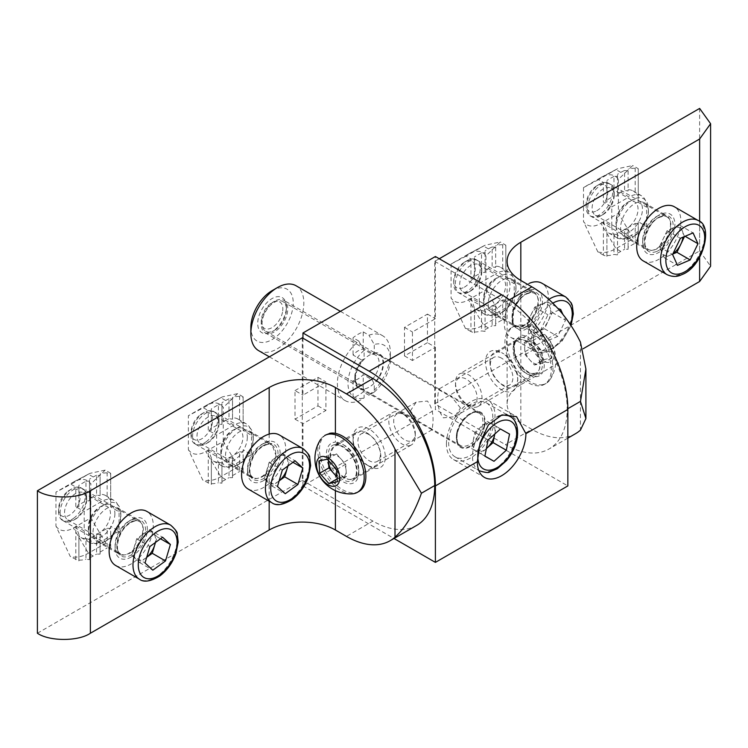 <?xml version="1.0" encoding="UTF-8"?>
<svg xmlns="http://www.w3.org/2000/svg" width="748" height="748" viewBox="0 0 748 748"><rect width="100%" height="100%" fill="white"/><g stroke="black" fill="none" stroke-linecap="round" stroke-linejoin="round"><path stroke-width="0.56" stroke-dasharray="3.74 2.81" d="M446.434 443.854A34.343 19.822 -60 0 1 461.423 409.296A34.343 19.822 -60 0 1 487.883 400.105A34.343 19.822 -60 0 1 494.998 415.823A34.343 19.822 -60 0 1 480.01 450.38A34.343 19.822 -60 0 1 453.55 459.581A34.343 19.822 -60 0 1 446.434 443.854M460.45 407.987L450.773 395.795L438.702 389.156L437.935 394.981C437.084 404.331 438.898 411.952 443.377 417.842L454.625 416.73L460.45 407.987M355.384 379.18A19.513 11.267 -60 0 1 363.893 359.545A19.513 11.267 -60 0 1 378.927 354.318A19.513 11.267 -60 0 1 382.976 363.248A19.513 11.267 -60 0 1 374.458 382.883A19.513 11.267 -60 0 1 359.423 388.109A19.513 11.267 -60 0 1 355.384 379.18M410.343 410.914L416.169 402.162L427.426 401.05C431.905 406.959 433.718 414.579 432.858 423.91L432.092 429.745L420.021 423.097L410.343 410.914M484.517 421.872A19.513 11.267 120 0 0 480.478 412.943A19.513 11.267 120 0 0 465.434 418.169A19.513 11.267 120 0 0 456.925 437.804A19.513 11.267 120 0 0 460.964 446.734A19.513 11.267 120 0 0 475.999 441.507A19.513 11.267 120 0 0 484.517 421.872M369.175 434.682A15.923 9.191 -120 0 0 361.219 433.896A15.923 9.191 -120 0 0 358.778 446.649A15.923 9.191 -120 0 0 369.175 460.684A15.923 9.191 -120 0 0 377.132 461.469A15.923 9.191 -120 0 0 379.573 448.716A15.923 9.191 -120 0 0 369.175 434.682M501.618 358.217A15.923 9.191 -120 0 0 493.661 357.422A15.923 9.191 -120 0 0 491.221 370.185A15.923 9.191 -120 0 0 501.618 384.21A15.923 9.191 -120 0 0 509.584 385.005A15.923 9.191 -120 0 0 512.025 372.242A15.923 9.191 -120 0 0 501.618 358.217M427.454 342.668L404.49 355.926L404.49 327.372L427.454 314.123L427.454 342.668L435.401 347.259L412.438 360.508L412.438 331.962L435.401 318.704L435.401 256.517M435.401 347.259L435.401 409.446L567.844 485.92M302.949 338.208L302.949 395.178L325.913 381.919L325.913 410.465L302.949 423.723L302.949 485.92L435.401 409.446M302.949 485.92L394.009 538.485M295.011 390.587L317.965 377.329L317.965 405.884L295.011 419.132L295.011 390.587L302.949 395.178M295.011 419.132L302.949 423.723M427.454 314.123L435.401 318.704M317.965 377.329L325.913 381.919M317.965 405.884L325.913 410.465M404.49 327.372L412.438 331.962M404.49 355.926L412.438 360.508M282.501 312.243A15.269 8.817 -60 0 1 270.683 328.297A15.269 8.817 -60 0 1 261.248 321.369A15.269 8.817 -60 0 1 261.604 318.031A15.269 8.817 -60 0 1 272.048 302.669A15.269 8.817 -60 0 1 282.501 312.243M261.678 320.107A18.728 10.818 120 0 0 261.248 324.202A18.728 10.818 120 0 0 265.129 332.776A18.728 10.818 120 0 0 277.976 329.307A18.728 10.818 120 0 0 287.316 313.001A18.728 10.818 120 0 0 283.866 300.331A18.728 10.818 120 0 0 274.497 301.257A18.728 10.818 120 0 0 261.678 320.107M494.783 434.027L496.298 426.435L487.182 421.33L474.849 432.381L471.623 448.538L480.74 453.643L486.387 448.585A15.671 9.051 -60 0 1 476.186 451.091A15.671 9.051 -60 0 1 473.241 440.46A15.671 9.051 -60 0 1 481.011 426.856A15.671 9.051 -60 0 1 491.735 423.882A15.671 9.051 -60 0 1 494.774 434.036M449.352 435.757A31.22 18.027 120 0 0 455.111 456.878A31.22 18.027 120 0 0 476.513 451.091A31.22 18.027 120 0 0 492.081 423.92A31.22 18.027 120 0 0 486.331 402.807A31.22 18.027 120 0 0 464.929 408.586A31.22 18.027 120 0 0 449.352 435.757M487.182 421.33L500.431 428.978M496.298 426.435L509.538 434.083M480.74 453.643L484.9 456.046M471.623 448.538L484.872 456.187M474.849 432.381L488.089 440.03M272.048 290.673A29.967 17.307 -60 0 1 293.244 302.903A29.967 17.307 -60 0 1 272.048 339.611A29.967 17.307 -60 0 1 250.861 327.372M258.621 350.644A37.465 21.627 120 0 0 277.349 348.783A37.465 21.627 120 0 0 301.818 315.778A37.465 21.627 120 0 0 296.077 285.755M274.254 330.429L272.048 331.71A20.29 11.716 120 0 0 286.4 306.858A20.29 11.716 120 0 0 272.048 298.574A20.29 11.716 120 0 0 257.705 323.426A20.29 11.716 120 0 0 272.048 331.71L274.254 330.429A17.167 9.911 -60 0 1 265.671 331.28A17.167 9.911 -60 0 1 263.044 317.526A17.167 9.911 -60 0 1 274.254 302.398A17.167 9.911 -60 0 1 282.838 301.547A17.167 9.911 -60 0 1 286.4 309.401A17.167 9.911 -60 0 1 274.254 330.429M361.892 385.603L353.065 380.508A17.167 9.911 120 0 0 358.142 378.862A17.167 9.911 120 0 0 363.219 374.645L372.046 379.741A17.167 9.911 120 0 0 375.552 355.076A17.167 9.911 120 0 0 372.046 354.272L363.219 349.176A17.167 9.911 120 0 0 358.142 350.821A17.167 9.911 120 0 0 353.065 355.038L361.892 360.134A17.167 9.911 120 0 0 354.833 376.955A17.167 9.911 120 0 0 358.386 384.809A17.167 9.911 120 0 0 361.892 385.603L364.098 389.643L364.098 397.899L358.797 401.106A37.465 21.627 -60 0 1 345.146 400.601A37.465 21.627 -60 0 1 338.545 373.85A37.465 21.627 -60 0 1 358.797 341.069L353.065 337.75L353.065 355.038M353.065 380.508L353.065 397.796A37.465 21.627 120 0 0 358.142 395.43A37.465 21.627 120 0 0 363.219 391.933L363.219 374.645M353.065 397.796L358.797 401.106M363.219 349.176L363.219 331.888A37.465 21.627 120 0 0 358.142 334.253A37.465 21.627 120 0 0 353.065 337.75M363.219 331.888L368.951 335.207A37.465 21.627 -60 0 1 382.611 335.712A37.465 21.627 -60 0 1 390.372 352.86A37.465 21.627 -60 0 1 368.951 395.243L374.252 392.036L374.252 383.78L372.046 379.741M374.252 392.036A29.967 17.307 120 0 0 390.372 358.984A29.967 17.307 120 0 0 374.252 344.529L368.951 335.207M372.046 354.272L374.252 352.785L374.252 344.529M374.252 352.785A20.29 11.716 -60 0 1 383.528 362.93A20.29 11.716 -60 0 1 374.252 383.78M358.797 341.069L364.098 350.391L364.098 358.647L361.892 360.134M364.098 350.391A29.967 17.307 120 0 0 347.988 383.453A29.967 17.307 120 0 0 364.098 397.899M364.098 389.643A20.29 11.716 -60 0 1 354.833 379.498A20.29 11.716 -60 0 1 364.098 358.647M368.951 395.243L363.219 391.933M656.585 216.499L658.792 215.218A22.786 13.155 -60 0 1 674.902 224.531A22.786 13.155 -60 0 1 658.792 252.441A22.786 13.155 -60 0 1 642.672 243.137A22.786 13.155 -60 0 1 658.792 215.218L656.585 216.499A19.663 11.351 120 0 0 642.672 240.585A19.663 11.351 120 0 0 646.749 249.589A19.663 11.351 120 0 0 656.585 248.617A19.663 11.351 120 0 0 669.432 231.282A19.663 11.351 120 0 0 666.412 215.527A19.663 11.351 120 0 0 656.585 216.499M634.51 235.872L632.303 237.144A22.786 13.155 120 0 0 648.413 209.234A22.786 13.155 120 0 0 632.303 199.931A22.786 13.155 120 0 0 616.184 227.841A22.786 13.155 120 0 0 632.303 237.144L634.51 235.872A19.663 11.351 -60 0 1 624.674 236.845A19.663 11.351 -60 0 1 621.663 221.081A19.663 11.351 -60 0 1 634.51 203.755A19.663 11.351 -60 0 1 644.346 202.783A19.663 11.351 -60 0 1 648.413 211.778A19.663 11.351 -60 0 1 634.51 235.872M502.067 312.337L499.86 313.608A22.786 13.155 120 0 0 515.97 285.699A22.786 13.155 120 0 0 499.86 276.395A22.786 13.155 120 0 0 483.741 304.305A22.786 13.155 120 0 0 499.86 313.608L502.067 312.337A19.663 11.351 -60 0 1 492.231 313.309A19.663 11.351 -60 0 1 489.211 297.554A19.663 11.351 -60 0 1 502.067 280.219A19.663 11.351 -60 0 1 511.894 279.247A19.663 11.351 -60 0 1 515.97 288.251A19.663 11.351 -60 0 1 502.067 312.337M519.374 296.685L512.829 309.7L512.258 322.22L514.792 326.343L519.374 326.857A19.663 11.351 120 0 0 524.133 325.081A19.663 11.351 120 0 0 536.989 307.746A19.663 11.351 120 0 0 533.969 291.991A19.663 11.351 120 0 0 524.133 292.964L526.349 291.692A22.786 13.155 -60 0 1 542.459 300.995A22.786 13.155 -60 0 1 526.349 328.905A22.786 13.155 -60 0 1 520.823 330.962L512.894 325.118L513.539 310.663L520.823 296.002A22.786 13.155 -60 0 1 526.349 291.692L524.133 292.964A19.663 11.351 120 0 0 519.374 296.685L520.823 296.002L520.823 280.472L520.823 335.123L513.96 342.014L514.624 354.935L520.823 368.315A22.786 13.155 -120 0 0 528.107 374.533L528.107 374.533A22.786 13.155 -120 0 0 544.226 365.23A22.786 13.155 -120 0 0 528.107 337.311A22.786 13.155 -120 0 0 520.823 335.123L519.617 339.246A19.663 11.351 60 0 1 525.9 341.135A19.663 11.351 60 0 1 539.813 365.23A19.663 11.351 60 0 1 535.736 374.224A19.663 11.351 60 0 1 525.9 373.252L528.107 374.533L525.9 373.252A19.663 11.351 60 0 1 519.617 367.894L520.823 368.315L520.823 422.957L531.865 429.333L505.377 444.621A87.413 50.462 -120 0 0 549.079 448.95A87.413 50.462 -120 0 0 567.18 409.062A87.413 50.462 -120 0 0 505.377 302.136L509.435 299.789M489.921 361.91A19.663 11.351 -120 0 0 503.825 385.996A19.663 11.351 -120 0 0 513.661 386.968A19.663 11.351 -120 0 0 517.738 377.974A19.663 11.351 -120 0 0 503.825 353.879L501.618 352.607A22.786 13.155 60 0 1 517.738 380.517A22.786 13.155 60 0 1 501.618 389.82A22.786 13.155 60 0 1 485.508 361.91A22.786 13.155 60 0 1 501.618 352.607L503.825 353.879A19.663 11.351 -120 0 0 493.998 352.906A19.663 11.351 -120 0 0 489.921 361.91M519.617 367.894C515.157 361.695 512.988 355.235 513.119 348.521L513.418 344.893L516.307 340.022L519.617 339.246M699.632 108.423L699.632 250.907L434.738 403.845L505.377 444.621M439.263 258.743L434.738 261.361L434.738 403.845M434.738 261.361L505.377 302.136M575.567 433.662A87.413 50.462 60 0 1 531.865 429.333M519.374 326.857L520.823 330.962L520.823 384.724L583.066 348.792M699.632 250.907L710.6 266.204M520.823 384.724A46.825 27.031 0 0 0 507.107 403.845A46.825 27.031 0 0 0 520.823 422.957M463.134 287.784A15.269 8.817 -60 0 1 453.737 280.846A15.269 8.817 -60 0 1 464.536 262.146A15.269 8.817 -60 0 1 465.948 261.435A15.269 8.817 -60 0 1 475.242 270.056A15.269 8.817 -60 0 1 463.134 287.784M468.706 259.865A18.728 10.818 120 0 0 466.986 260.734A18.728 10.818 120 0 0 453.737 283.67A18.728 10.818 120 0 0 457.617 292.244A18.728 10.818 120 0 0 465.256 292.188A18.728 10.818 120 0 0 478.86 275.928A18.728 10.818 120 0 0 476.354 259.808A18.728 10.818 120 0 0 468.706 259.865M541.028 304.427A15.671 9.051 -60 0 1 549.827 307.129A15.671 9.051 -60 0 1 548.387 320.649A15.671 9.051 -60 0 1 538.149 331.467A15.671 9.051 -60 0 1 529.35 328.755L531.8 334.16L544.488 328.765L552.276 312.542L547.377 301.725L534.689 307.119L526.901 323.342L529.35 328.755A15.671 9.051 -60 0 1 530.8 315.235A15.671 9.051 -60 0 1 541.028 304.427M529.219 283.361A31.22 18.027 120 0 0 506.546 310.457A31.22 18.027 120 0 0 510.734 337.329A31.22 18.027 120 0 0 523.469 337.226A31.22 18.027 120 0 0 546.143 310.139A31.22 18.027 120 0 0 541.954 283.258M559.195 309.981L547.938 314.768L540.15 330.99L545.049 341.808L557.737 336.413L565.516 320.191L562.917 314.431M552.276 312.542L565.516 320.191M544.488 328.765L557.737 336.413M531.8 334.16L545.049 341.808M526.901 323.342L540.15 330.99M534.689 307.119L547.938 314.768M547.377 301.725L560.617 309.373M472.418 405.407A15.269 8.817 -120 0 0 475.204 389.68A15.269 8.817 -120 0 0 460.188 377.805A15.269 8.817 -120 0 0 455.504 385.37A15.269 8.817 -120 0 0 466.303 404.07A15.269 8.817 -120 0 0 472.418 405.407M461.245 373.261A18.728 10.818 60 0 1 478.935 386.295A18.728 10.818 60 0 1 478.112 406.416A18.728 10.818 60 0 1 476.252 407.127A18.728 10.818 60 0 1 468.753 405.491A18.728 10.818 60 0 1 455.504 382.546A18.728 10.818 60 0 1 459.384 373.972A18.728 10.818 60 0 1 461.245 373.261M528.499 341.518A12.492 7.209 -120 0 0 524.694 348.531A12.492 7.209 -120 0 0 529.696 359.816A12.492 7.209 -120 0 0 538.495 364.098A12.492 7.209 -120 0 0 542.3 357.095L542.702 363.191L534.296 365.015L525.096 354.627L524.292 342.434L532.698 340.611L541.898 350.99L542.3 357.095A12.492 7.209 -120 0 0 537.298 345.8A12.492 7.209 -120 0 0 528.499 341.518M542.917 384.594A32.781 18.924 60 0 1 510.688 359.087A32.781 18.924 60 0 1 513.399 326.567A32.781 18.924 60 0 1 516.662 325.315A32.781 18.924 60 0 1 518.645 325.053A32.781 18.924 60 0 1 548.892 350.821A32.781 18.924 60 0 1 550.117 379.554A32.781 18.924 60 0 1 546.18 383.341A32.781 18.924 60 0 1 542.917 384.594M552.23 345.445A16.391 9.462 60 0 1 549.247 362.331A16.391 9.462 60 0 1 533.128 349.578A16.391 9.462 60 0 1 536.12 332.692A16.391 9.462 60 0 1 552.23 345.445M514.979 326.287A32.781 18.924 60 0 1 545.928 349.092A32.781 18.924 60 0 1 544.497 384.313A32.781 18.924 60 0 1 541.243 385.557A32.781 18.924 60 0 1 510.295 362.752A32.781 18.924 60 0 1 511.726 327.531A32.781 18.924 60 0 1 514.979 326.287M543.478 359.713L534.278 349.325L533.474 337.133L541.879 335.31L551.08 345.688L551.884 357.89L543.478 359.713L534.296 365.015M525.096 354.627L534.278 349.325M542.702 363.191L551.884 357.89M541.898 350.99L551.08 345.688M532.698 340.611L541.879 335.31M524.292 342.434L533.474 337.133M483.517 298.321A15.605 9.013 120 0 0 486.752 305.464A15.605 9.013 120 0 0 498.785 301.285A15.605 9.013 120 0 0 505.592 285.568A15.605 9.013 120 0 0 502.366 278.424A15.605 9.013 120 0 0 494.559 279.2A15.605 9.013 120 0 0 483.517 298.321L483.517 300.864A18.728 10.818 -60 0 1 496.765 277.929A18.728 10.818 -60 0 1 510.014 285.568A18.728 10.818 -60 0 1 496.765 308.513A18.728 10.818 -60 0 1 483.517 300.864M481.759 271.805A15.605 9.013 -60 0 1 470.716 290.925A15.605 9.013 -60 0 1 462.909 291.701A15.605 9.013 -60 0 1 459.683 284.549A15.605 9.013 -60 0 1 466.49 268.841A15.605 9.013 -60 0 1 478.524 264.661A15.605 9.013 -60 0 1 481.759 271.805L481.759 269.261A18.728 10.818 120 0 0 468.51 261.613A18.728 10.818 120 0 0 455.27 284.549A18.728 10.818 120 0 0 468.51 292.197A18.728 10.818 120 0 0 481.759 269.261M485.069 270.402L485.069 272.45L481.534 272.45L481.534 252.815L485.069 252.815L485.069 250.776L485.069 270.402L488.154 268.626A24.974 14.418 -60 0 1 492.128 266.849L492.128 246.971A42.87 24.749 120 0 0 488.379 248.869L485.069 250.776M481.534 310.504L485.069 311.271L485.069 309.756L485.069 331.345L481.534 330.934L481.534 310.504A24.974 14.418 -60 0 1 476.111 309.363A24.974 14.418 -60 0 1 474.466 308.129L474.466 332.907L470.941 331.579L470.941 297.938L479.328 302.781L479.328 283.408L470.941 278.565L470.941 258.939L466.079 256.134L484.994 245.251L500.29 241.987L485.948 255.844L485.948 289.775L500.964 315.011L505.816 317.816L505.816 319.602L502.721 319.602L502.721 299.976L495.662 304.053L495.662 323.678L502.721 319.602M470.941 258.939L474.466 258.939L474.466 256.901L474.466 276.526L481.534 272.45M481.534 252.815L474.466 256.901M466.079 256.134L451.072 264.035L468.51 253.965A28.097 16.222 -60 0 1 469.37 253.488A28.097 16.222 -60 0 1 485.948 255.844M495.662 323.678L495.662 325.717L492.128 325.717L492.128 306.091L488.594 308.129A24.974 14.418 -60 0 1 485.069 309.756M485.069 329.588A42.87 24.749 120 0 0 488.379 327.886L492.128 325.717M470.941 331.579L465.415 328.391C471.081 329.821 477.112 328.718 483.517 325.081L500.964 315.011M451.072 264.035L451.072 297.966A28.097 16.222 120 0 0 468.51 299.845L485.948 289.775M465.415 328.391L451.072 297.966M479.328 302.781A24.974 14.418 120 0 0 484.498 314.207A24.974 14.418 120 0 0 496.99 312.973L514.203 303.034L514.203 283.66A24.974 14.418 120 0 0 509.033 272.225A24.974 14.418 120 0 0 496.541 273.469L488.154 268.626M492.128 306.091L495.662 306.091L495.662 304.053M502.721 299.976L505.816 299.976L505.816 298.19L514.203 303.034M479.328 283.408L496.541 273.469M474.466 276.526L474.466 278.565L470.941 278.565M505.816 298.19L505.816 317.816M505.816 245.176L505.816 278.817L505.816 272.263L502.721 269.074L502.721 244.755L505.816 245.783L505.816 245.176L500.29 241.987M492.128 246.971L495.662 247.289L495.662 245.69L495.662 266.223A24.974 14.418 -60 0 1 500.646 267.382A24.974 14.418 -60 0 1 502.721 269.074M495.662 266.223L495.662 267.438L492.128 266.849M470.941 297.938L474.466 308.129M474.466 332.009A42.87 24.749 120 0 0 481.534 330.934M502.721 244.755A42.87 24.749 120 0 0 495.662 245.69M505.816 272.263L505.816 245.783M495.662 247.289L495.662 267.438M485.069 252.815L485.069 272.45M474.466 258.939L474.466 278.565M474.466 332.907L474.466 306.82M495.662 306.091L495.662 325.717M485.069 311.271L485.069 331.345M505.816 319.602L505.816 299.976M595.576 211.319A15.269 8.817 -60 0 1 586.189 204.382A15.269 8.817 -60 0 1 596.979 185.682A15.269 8.817 -60 0 1 598.391 184.971A15.269 8.817 -60 0 1 607.685 193.592A15.269 8.817 -60 0 1 595.576 211.319M601.158 183.4A18.728 10.818 120 0 0 599.429 184.27A18.728 10.818 120 0 0 586.189 207.205A18.728 10.818 120 0 0 590.069 215.779A18.728 10.818 120 0 0 597.708 215.714A18.728 10.818 120 0 0 611.312 199.464A18.728 10.818 120 0 0 608.797 183.335A18.728 10.818 120 0 0 601.158 183.4M673.004 253.666A15.671 9.051 -60 0 1 670.591 254.993A15.671 9.051 -60 0 1 661.802 252.282A15.671 9.051 -60 0 1 663.242 238.762A15.671 9.051 -60 0 1 673.481 227.953A15.671 9.051 -60 0 1 682.27 230.665A15.671 9.051 -60 0 1 682.971 237.2M643.177 260.865A31.22 18.027 120 0 0 655.912 260.762A31.22 18.027 120 0 0 678.586 233.666A31.22 18.027 120 0 0 674.397 206.794M684.495 236.555L679.82 225.26L667.132 230.655L659.353 246.877L664.252 257.695L672.817 254.049M664.252 257.695L677.492 265.344M659.353 246.877L672.592 254.526M667.132 230.655L680.381 238.303M679.82 225.26L693.069 232.899M615.969 221.847A15.605 9.013 120 0 0 619.204 228.991A15.605 9.013 120 0 0 631.228 224.811A15.605 9.013 120 0 0 638.044 209.103A15.605 9.013 120 0 0 634.809 201.96A15.605 9.013 120 0 0 627.002 202.736A15.605 9.013 120 0 0 615.969 221.847L615.969 224.4A18.728 10.818 -60 0 1 629.208 201.455A18.728 10.818 -60 0 1 642.457 209.103A18.728 10.818 -60 0 1 629.208 232.048A18.728 10.818 -60 0 1 615.969 224.4M614.202 195.34A15.605 9.013 -60 0 1 603.159 214.461A15.605 9.013 -60 0 1 595.361 215.228A15.605 9.013 -60 0 1 592.126 208.084A15.605 9.013 -60 0 1 598.942 192.376A15.605 9.013 -60 0 1 610.966 188.197A15.605 9.013 -60 0 1 614.202 195.34L614.202 192.797A18.728 10.818 120 0 0 600.953 185.149A18.728 10.818 120 0 0 587.713 208.084A18.728 10.818 120 0 0 600.953 215.733A18.728 10.818 120 0 0 614.202 192.797M617.511 193.938L617.511 195.976L613.977 195.976L613.977 176.35L617.511 176.35L617.511 174.312L617.511 193.938L620.606 192.152A24.974 14.418 -60 0 1 624.58 190.385L624.58 170.507A42.87 24.749 120 0 0 620.821 172.405L617.511 174.312M613.977 234.04L617.511 234.807L617.511 233.292L617.511 254.872L613.977 254.46L613.977 234.04A24.974 14.418 -60 0 1 608.554 232.899A24.974 14.418 -60 0 1 606.918 231.665L606.918 256.442L603.384 255.115L603.384 221.464L611.77 226.307L611.77 206.934L603.384 202.1L603.384 182.465L598.531 179.67L617.437 168.786L632.743 165.514L618.39 179.38L618.39 213.311L633.406 238.547L638.259 241.352L638.259 243.137L635.174 243.137L635.174 223.502L628.105 227.588L628.105 247.214L635.174 243.137M603.384 182.465L606.918 182.465L606.918 180.427L606.918 200.053L613.977 195.976M613.977 176.35L606.918 180.427M598.531 179.67L583.515 187.57L600.953 177.5A28.097 16.222 -60 0 1 601.813 177.024A28.097 16.222 -60 0 1 618.39 179.38M628.105 247.214L628.105 249.252L624.58 249.252L624.58 229.627L621.046 231.665A24.974 14.418 -60 0 1 617.511 233.292M617.511 253.123A42.87 24.749 120 0 0 620.821 251.421L624.58 249.252M603.384 255.115L597.867 251.926C603.524 253.348 609.555 252.244 615.969 248.617L633.406 238.547M583.515 187.57L583.515 221.502A28.097 16.222 120 0 0 600.953 223.381L618.39 213.311M597.867 251.926L583.515 221.502M611.77 226.307A24.974 14.418 120 0 0 616.941 237.742A24.974 14.418 120 0 0 629.433 236.508L646.646 226.569L646.646 207.196A24.974 14.418 120 0 0 641.475 195.761A24.974 14.418 120 0 0 628.993 196.995L620.606 192.152M624.58 229.627L628.105 229.627L628.105 227.588M635.174 223.502L638.259 223.502L638.259 221.726L646.646 226.569M611.77 206.934L628.993 196.995M606.918 200.053L606.918 202.1L603.384 202.1M638.259 221.726L638.259 241.352M638.259 168.702L638.259 202.353L638.259 195.789L635.174 192.61L635.174 168.291L638.259 169.31L638.259 168.702L632.743 165.514M624.58 170.507L628.105 170.815L628.105 169.216L628.105 189.758A24.974 14.418 -60 0 1 633.089 190.918A24.974 14.418 -60 0 1 635.174 192.61M628.105 189.758L628.105 190.964L624.58 190.385M603.384 221.464L606.918 231.665M606.918 255.545A42.87 24.749 120 0 0 613.977 254.46M635.174 168.291A42.87 24.749 120 0 0 628.105 169.216M638.259 195.789L638.259 169.31M628.105 170.815L628.105 190.964M617.511 176.35L617.511 195.976M606.918 182.465L606.918 202.1M606.918 256.442L606.918 230.356M628.105 229.627L628.105 249.252M617.511 234.807L617.511 254.872M638.259 243.137L638.259 223.502M131.218 557.026A22.786 13.155 -60 0 1 115.099 547.723A22.786 13.155 -60 0 1 131.218 519.813L131.218 519.813A22.786 13.155 -60 0 1 147.328 529.116A22.786 13.155 -60 0 1 131.218 557.026M129.011 521.094L131.218 519.813L129.011 521.094A19.663 11.351 120 0 0 115.099 545.18A19.663 11.351 120 0 0 119.175 554.184A19.663 11.351 120 0 0 129.011 553.202A19.663 11.351 120 0 0 141.858 535.877A19.663 11.351 120 0 0 138.838 520.112A19.663 11.351 120 0 0 129.011 521.094M104.729 504.526A22.786 13.155 120 0 0 88.61 532.436A22.786 13.155 120 0 0 104.729 541.739L104.729 541.739A22.786 13.155 120 0 0 120.839 513.829A22.786 13.155 120 0 0 104.729 504.526M106.936 540.458L104.729 541.739L106.936 540.458A19.663 11.351 -60 0 1 97.1 541.44A19.663 11.351 -60 0 1 94.089 525.676A19.663 11.351 -60 0 1 106.936 508.341A19.663 11.351 -60 0 1 116.763 507.368A19.663 11.351 -60 0 1 120.839 516.372A19.663 11.351 -60 0 1 106.936 540.458L106.936 540.458M237.172 428.052A22.786 13.155 120 0 0 221.062 455.962A22.786 13.155 120 0 0 237.172 465.265L237.172 465.265A22.786 13.155 120 0 0 253.282 437.356A22.786 13.155 120 0 0 237.172 428.052M239.379 463.994L237.172 465.265L239.379 463.994A19.663 11.351 -60 0 1 229.543 464.966A19.663 11.351 -60 0 1 226.532 449.211A19.663 11.351 -60 0 1 239.379 431.877A19.663 11.351 -60 0 1 249.215 430.904A19.663 11.351 -60 0 1 253.282 439.908A19.663 11.351 -60 0 1 239.379 463.994L239.379 463.994M263.661 480.562A22.786 13.155 -60 0 1 247.551 471.259A22.786 13.155 -60 0 1 263.661 443.349L263.661 443.349A22.786 13.155 -60 0 1 269.177 441.292C283.838 439.6 283.885 464.845 269.177 476.252A22.786 13.155 -60 0 1 263.661 480.562M266.213 473.017L276.545 457.168L271.776 443.929L266.213 442.844A19.663 11.351 120 0 0 261.454 444.621L263.661 443.349L261.454 444.621A19.663 11.351 120 0 0 247.551 468.706A19.663 11.351 120 0 0 251.618 477.71A19.663 11.351 120 0 0 261.454 476.738A19.663 11.351 120 0 0 266.213 473.017L269.177 476.252L269.177 501.188M338.61 443.751L334.824 444.808L329.868 454.317C330.42 460.665 333.328 466.696 338.61 472.399A19.663 11.351 -120 0 0 344.893 477.757A19.663 11.351 -120 0 0 354.73 478.729A19.663 11.351 -120 0 0 358.797 469.725A19.663 11.351 -120 0 0 344.893 445.64A19.663 11.351 -120 0 0 338.61 443.751L335.403 442.171A22.786 13.155 60 0 1 342.687 444.368L342.687 444.368A22.786 13.155 60 0 1 358.797 472.278A22.786 13.155 60 0 1 342.687 481.581A22.786 13.155 60 0 1 335.403 475.363C323.388 463.807 323.332 442.564 335.403 442.171L335.403 433.363M344.893 445.64L342.687 444.368L344.893 445.64M353.065 440.927A19.663 11.351 60 0 1 357.133 431.923A19.663 11.351 60 0 1 366.969 432.896A19.663 11.351 60 0 1 380.872 456.981A19.663 11.351 60 0 1 376.805 465.985A19.663 11.351 60 0 1 366.969 465.013L369.175 466.285A22.786 13.155 -120 0 0 385.295 456.981A22.786 13.155 -120 0 0 369.175 429.072A22.786 13.155 -120 0 0 353.065 438.375A22.786 13.155 -120 0 0 369.175 466.285L366.969 465.013A19.663 11.351 60 0 1 353.065 440.927L353.065 438.375M37.4 633.238L302.295 480.31L302.295 337.825M416.636 525.423A87.413 50.462 60 0 1 372.925 521.094L346.436 536.381M302.295 480.31L372.925 521.094M335.403 490.651L335.403 475.363L338.61 472.399M269.177 434.092L269.177 441.292L266.213 442.844M200.445 414.719A15.269 8.817 -60 0 1 201.857 413.803A15.269 8.817 -60 0 1 212.628 419.235A15.269 8.817 -60 0 1 203.26 437.823A15.269 8.817 -60 0 1 191.058 432.503A15.269 8.817 -60 0 1 200.445 414.719M206.027 441.853A18.728 10.818 120 0 0 216.845 425.36A18.728 10.818 120 0 0 213.666 411.465A18.728 10.818 120 0 0 204.298 412.391A18.728 10.818 120 0 0 202.577 413.513A18.728 10.818 120 0 0 191.058 435.327A18.728 10.818 120 0 0 194.938 443.91A18.728 10.818 120 0 0 206.027 441.853M279.144 480.842A15.671 9.051 -60 0 1 278.349 481.46A15.671 9.051 -60 0 1 268.111 482.469A15.671 9.051 -60 0 1 266.671 470.614A15.671 9.051 -60 0 1 275.46 457.748A15.671 9.051 -60 0 1 285.699 456.738L281.809 453.129L269.121 462.376L264.222 478.851L272.01 486.078L279.135 480.88M248.056 488.986A31.22 18.027 120 0 0 266.54 485.564A31.22 18.027 120 0 0 284.567 458.085A31.22 18.027 120 0 0 279.266 434.925M287.924 465.967L289.588 460.357L285.699 456.738A15.671 9.051 -60 0 1 287.728 466.107M264.222 478.851L277.461 486.499M269.121 462.376L282.361 470.024M281.809 453.129L295.049 460.768M289.588 460.357L292.954 462.292M272.01 486.078L285.25 493.727M114.883 513.698A18.728 10.818 -60 0 1 101.635 536.634A18.728 10.818 -60 0 1 88.395 528.995A18.728 10.818 -60 0 1 101.635 506.05A18.728 10.818 -60 0 1 114.883 513.698M88.395 526.442A15.605 9.013 120 0 0 91.621 533.586A15.605 9.013 120 0 0 103.654 529.406A15.605 9.013 120 0 0 110.47 513.698A15.605 9.013 120 0 0 107.235 506.555A15.605 9.013 120 0 0 99.428 507.322A15.605 9.013 120 0 0 88.395 526.442L88.395 528.995M60.139 512.679A18.728 10.818 120 0 0 73.379 520.327A18.728 10.818 120 0 0 86.628 497.383A18.728 10.818 120 0 0 73.379 489.734A18.728 10.818 120 0 0 60.139 512.679M86.628 499.935A15.605 9.013 -60 0 1 75.585 519.047A15.605 9.013 -60 0 1 67.788 519.823A15.605 9.013 -60 0 1 64.552 512.679A15.605 9.013 -60 0 1 71.369 496.971A15.605 9.013 -60 0 1 83.393 492.792A15.605 9.013 -60 0 1 86.628 499.935L86.628 497.383M96.557 534.474L100.092 534.474L100.092 532.436L100.092 554.1L96.557 554.1L96.557 534.474L93.472 536.26A24.974 14.418 -60 0 1 89.498 538.027L89.498 557.905A42.87 24.749 120 0 0 93.248 556.007L96.557 554.1M100.092 494.372L100.092 495.644L96.557 495.12L96.557 475.289L100.092 475.578L100.092 473.942L100.092 494.372A24.974 14.418 -60 0 1 105.515 495.513A24.974 14.418 -60 0 1 107.151 496.747L107.151 472.867L110.685 474.008L110.685 473.297L110.685 506.948L119.072 511.791L119.072 531.155L110.685 526.312L110.685 545.947L105.833 543.142L88.395 553.202C82.018 556.83 75.987 557.943 70.284 556.521L55.941 526.087L55.941 492.156L70.957 484.255L75.81 487.06L78.895 487.06L78.895 485.274L78.895 504.9L85.964 500.823L85.964 481.198L78.895 485.274M110.685 545.947L110.685 547.985L107.151 547.985L107.151 528.35L100.092 532.436M100.092 552.061L107.151 547.985M105.833 543.142L90.817 517.906L73.379 527.976A28.097 16.222 -60 0 1 55.941 526.087M85.964 481.198L89.498 481.198L89.498 479.159L89.498 498.785L93.023 496.747A24.974 14.418 -60 0 1 96.557 495.12M96.557 475.289A42.87 24.749 120 0 0 93.248 476.99L89.498 479.159M110.685 473.297L105.169 470.109L89.863 473.372L70.957 484.255M90.817 517.906L90.817 483.975A28.097 16.222 120 0 0 74.239 481.619A28.097 16.222 120 0 0 73.379 482.095L55.941 492.156M105.169 470.109L90.817 483.975M119.072 511.791A24.974 14.418 120 0 0 113.902 500.356A24.974 14.418 120 0 0 101.419 501.59L84.197 511.529L84.197 530.902A24.974 14.418 120 0 0 89.367 542.337A24.974 14.418 120 0 0 101.859 541.103L93.472 536.26M89.498 498.785L89.498 500.823L85.964 500.823M78.895 504.9L78.895 506.686L75.81 506.686L84.197 511.529M119.072 531.155L101.859 541.103M107.151 528.35L110.685 528.35L110.685 526.312M75.81 506.686L75.81 487.06M75.81 559.71L75.81 526.059L78.895 534.399L78.895 560.878L70.284 556.521M89.498 557.905L89.498 559.635L85.964 559.186L85.964 538.654A24.974 14.418 -60 0 1 80.98 537.494A24.974 14.418 -60 0 1 78.895 535.802M85.964 538.654L89.498 539.486L89.498 538.027M110.685 506.948L110.685 500.094L107.151 496.747M107.151 472.867A42.87 24.749 120 0 0 100.092 473.942M78.895 560.121A42.87 24.749 120 0 0 85.964 559.186M78.895 534.399L78.895 560.878M89.498 559.635L89.498 539.486M100.092 554.1L100.092 534.474M110.685 547.985L110.685 528.35M110.685 474.008L110.685 500.094M89.498 500.823L89.498 481.198M100.092 495.644L100.092 475.578M78.895 487.06L78.895 506.686M68.003 491.193A15.269 8.817 -60 0 1 69.405 490.267A15.269 8.817 -60 0 1 80.186 495.7A15.269 8.817 -60 0 1 70.817 514.287A15.269 8.817 -60 0 1 58.615 508.967A15.269 8.817 -60 0 1 68.003 491.193M73.585 518.317A18.728 10.818 120 0 0 84.393 501.824A18.728 10.818 120 0 0 81.223 487.93A18.728 10.818 120 0 0 71.855 488.855A18.728 10.818 120 0 0 70.134 489.987A18.728 10.818 120 0 0 58.615 511.8A18.728 10.818 120 0 0 62.486 520.374A18.728 10.818 120 0 0 73.585 518.317M146.702 557.307A15.671 9.051 -60 0 1 145.907 557.924A15.671 9.051 -60 0 1 135.668 558.934A15.671 9.051 -60 0 1 134.219 547.078A15.671 9.051 -60 0 1 143.018 534.212A15.671 9.051 -60 0 1 153.256 533.202L149.357 529.593L136.669 538.841L131.77 555.315L139.558 562.543L146.692 557.354M115.603 565.46A31.22 18.027 120 0 0 134.088 562.038A31.22 18.027 120 0 0 152.115 534.549A31.22 18.027 120 0 0 146.823 511.389M155.481 542.431L157.145 536.821L153.256 533.202A15.671 9.051 -60 0 1 155.285 542.581M131.77 555.315L145.018 562.964M136.669 538.841L149.918 546.489M149.357 529.593L162.606 537.242M157.145 536.821L160.511 538.766M139.558 562.543L152.807 570.191M247.326 437.234A18.728 10.818 -60 0 1 234.077 460.17A18.728 10.818 -60 0 1 220.838 452.521A18.728 10.818 -60 0 1 234.077 429.586A18.728 10.818 -60 0 1 247.326 437.234M220.838 449.978A15.605 9.013 120 0 0 224.073 457.122A15.605 9.013 120 0 0 236.097 452.942A15.605 9.013 120 0 0 242.913 437.234A15.605 9.013 120 0 0 239.678 430.081A15.605 9.013 120 0 0 231.871 430.857A15.605 9.013 120 0 0 220.838 449.978L220.838 452.521M192.582 436.215A18.728 10.818 120 0 0 205.831 443.854A18.728 10.818 120 0 0 219.071 420.918A18.728 10.818 120 0 0 205.831 413.27A18.728 10.818 120 0 0 192.582 436.215M219.071 423.471A15.605 9.013 -60 0 1 208.038 442.582A15.605 9.013 -60 0 1 200.23 443.358A15.605 9.013 -60 0 1 196.995 436.215A15.605 9.013 -60 0 1 203.811 420.507A15.605 9.013 -60 0 1 215.835 416.318A15.605 9.013 -60 0 1 219.071 423.471L219.071 420.918M229 458L232.535 458L232.535 455.962L232.535 477.635L229 477.635L229 458L225.915 459.786A24.974 14.418 -60 0 1 221.941 461.563L221.941 481.441A42.87 24.749 120 0 0 225.69 479.543L229 477.635M232.535 417.908L232.535 419.179L229 418.656L229 398.824L232.535 399.114L232.535 397.478L232.535 417.908A24.974 14.418 -60 0 1 237.958 419.048A24.974 14.418 -60 0 1 239.603 420.283L239.603 396.403L243.128 397.543L243.128 396.833L243.128 430.474L251.524 435.317L251.524 454.691L243.128 449.847L243.128 469.473L238.275 466.668L220.838 476.738C214.461 480.366 208.43 481.469 202.736 480.048L188.384 449.623L188.384 415.692L203.4 407.791L208.253 410.596L211.347 410.596L211.347 408.81L211.347 428.436L218.407 424.359L218.407 404.733L211.347 408.81M243.128 469.473L243.128 471.511L239.603 471.511L239.603 451.886L232.535 455.962M232.535 475.597L239.603 471.511M238.275 466.668L223.269 441.442L205.831 451.502A28.097 16.222 -60 0 1 188.384 449.623M218.407 404.733L221.941 404.733L221.941 402.695L221.941 422.321L225.475 420.283A24.974 14.418 -60 0 1 229 418.656M229 398.824A42.87 24.749 120 0 0 225.69 400.526L221.941 402.695M243.128 396.833L237.612 393.644L222.306 396.908L203.4 407.791M223.269 441.442L223.269 407.51A28.097 16.222 120 0 0 206.682 405.154A28.097 16.222 120 0 0 205.831 405.622L188.384 415.692M237.612 393.644L223.269 407.51M251.524 435.317A24.974 14.418 120 0 0 246.344 423.882A24.974 14.418 120 0 0 233.862 425.126L216.639 435.065L216.639 454.438A24.974 14.418 120 0 0 221.819 465.873A24.974 14.418 120 0 0 234.302 464.63L225.915 459.786M221.941 422.321L221.941 424.359L218.407 424.359M211.347 428.436L211.347 430.222L208.253 430.222L216.639 435.065M251.524 454.691L234.302 464.63M239.603 451.886L243.128 451.886L243.128 449.847M208.253 430.222L208.253 410.596M208.253 483.236L208.253 449.595L211.347 457.935L211.347 484.414L202.736 480.048M221.941 481.441L221.941 483.161L218.407 482.722L218.407 462.189A24.974 14.418 -60 0 1 213.423 461.03A24.974 14.418 -60 0 1 211.347 459.337M218.407 462.189L221.941 463.012L221.941 461.563M243.128 430.474L243.128 423.63L239.603 420.283M239.603 396.403A42.87 24.749 120 0 0 232.535 397.478M211.347 483.657A42.87 24.749 120 0 0 218.407 482.722M211.347 457.935L211.347 484.414M221.941 483.161L221.941 463.012M232.535 477.635L232.535 458M243.128 471.511L243.128 451.886M243.128 397.543L243.128 423.63M221.941 424.359L221.941 404.733M232.535 419.179L232.535 399.114M211.347 410.596L211.347 430.222M398.375 413.485A15.269 8.817 60 0 1 404.5 414.822A15.269 8.817 60 0 1 415.29 433.522A15.269 8.817 60 0 1 410.615 441.096A15.269 8.817 60 0 1 395.599 429.212A15.269 8.817 60 0 1 398.375 413.485M409.549 445.64A18.728 10.818 -120 0 0 411.409 444.929A18.728 10.818 -120 0 0 415.29 436.355A18.728 10.818 -120 0 0 402.05 413.41A18.728 10.818 -120 0 0 394.542 411.765A18.728 10.818 -120 0 0 392.681 412.485A18.728 10.818 -120 0 0 391.868 432.606A18.728 10.818 -120 0 0 409.549 445.64M328.484 460.497A12.492 7.209 60 0 1 332.299 454.793A12.492 7.209 60 0 1 341.097 459.076A12.492 7.209 60 0 1 346.1 470.37A12.492 7.209 60 0 1 342.304 477.374A12.492 7.209 60 0 1 336.946 476.065M329.559 433.335A32.781 18.924 -120 0 0 326.296 434.588L324.623 435.56A32.781 18.924 -120 0 0 320.686 439.347A32.781 18.924 -120 0 0 321.911 468.08A32.781 18.924 -120 0 0 352.149 493.848M326.296 434.588A32.781 18.924 -120 0 0 324.866 469.8A32.781 18.924 -120 0 0 355.814 492.614A32.781 18.924 -120 0 0 359.077 491.361M337.011 477.056L338.105 478.281L346.502 476.467L345.707 464.265L336.497 453.886L328.101 455.7L328.409 460.413M328.101 455.7L318.919 461.002M336.497 453.886L327.315 459.188M345.707 464.265L336.516 469.566M346.502 476.467L337.32 481.768M338.105 478.281L337.133 478.842M510.164 416.571A31.22 18.027 -60 0 1 515.924 437.683A31.22 18.027 -60 0 1 500.347 464.854A31.22 18.027 -60 0 1 478.954 470.642M455.111 456.878L478.86 470.586A31.22 18.027 -60 0 1 473.194 449.52A31.22 18.027 -60 0 1 498.018 416.43M484.601 425.995A20.29 11.716 120 0 0 474.326 411.718A20.29 11.716 120 0 0 456.832 433.69A20.29 11.716 120 0 0 467.107 447.959A20.29 11.716 120 0 0 484.601 425.995M456.794 432.755A18.728 10.818 -60 0 1 466.135 416.449A18.728 10.818 -60 0 1 478.982 412.98A18.728 10.818 -60 0 1 482.432 425.649A18.728 10.818 -60 0 1 473.091 441.956A18.728 10.818 -60 0 1 460.244 445.425A18.728 10.818 -60 0 1 456.794 432.755M580.429 342.107L580.429 430.147M699.632 257.368L699.632 221.483M567.18 409.062L567.844 408.689M565.797 297.021A31.22 18.027 -60 0 1 569.985 323.903A31.22 18.027 -60 0 1 547.312 350.99A31.22 18.027 -60 0 1 534.577 351.093A31.22 18.027 -60 0 1 529.547 326.941A31.22 18.027 -60 0 1 548.845 299.396M552.819 303.174A27.47 15.858 120 0 0 533.446 335.328A27.47 15.858 120 0 0 550.304 349.288A27.47 15.858 120 0 0 570.481 324.782M524.479 327.802A20.29 11.716 120 0 0 540.57 304.24A20.29 11.716 120 0 0 528.21 292.786A20.29 11.716 120 0 0 512.118 316.348A20.29 11.716 120 0 0 524.479 327.802M526.966 293.496A18.728 10.818 -60 0 1 534.605 293.44A18.728 10.818 -60 0 1 537.12 309.56A18.728 10.818 -60 0 1 523.516 325.819A18.728 10.818 -60 0 1 515.877 325.885A18.728 10.818 -60 0 1 513.362 309.756A18.728 10.818 -60 0 1 526.966 293.496M536.241 374.271A20.29 11.716 60 0 1 516.288 358.479A20.29 11.716 60 0 1 519.982 337.572A20.29 11.716 60 0 1 539.934 353.365A20.29 11.716 60 0 1 536.241 374.271M519.505 339.62A18.728 10.818 -120 0 0 517.644 340.34A18.728 10.818 -120 0 0 516.821 360.461A18.728 10.818 -120 0 0 534.511 373.495A18.728 10.818 -120 0 0 536.372 372.785A18.728 10.818 -120 0 0 537.186 352.654A18.728 10.818 -120 0 0 519.505 339.62M488.379 248.869L483.517 246.064L468.51 253.965M488.379 327.886L483.517 325.081L468.51 299.845M496.99 312.973L488.594 308.129M505.816 278.817L514.203 283.66M698.239 220.557A31.22 18.027 -60 0 1 702.428 247.429A31.22 18.027 -60 0 1 679.754 274.525A31.22 18.027 -60 0 1 667.02 274.628M656.922 251.337A20.29 11.716 120 0 0 673.013 227.775A20.29 11.716 120 0 0 660.662 216.322A20.29 11.716 120 0 0 644.561 239.884A20.29 11.716 120 0 0 656.922 251.337M659.409 217.032A18.728 10.818 -60 0 1 667.048 216.967A18.728 10.818 -60 0 1 669.563 233.096A18.728 10.818 -60 0 1 655.959 249.355A18.728 10.818 -60 0 1 648.32 249.411A18.728 10.818 -60 0 1 645.805 233.292A18.728 10.818 -60 0 1 659.409 217.032M620.821 172.405L615.969 169.6L600.953 177.5M620.821 251.421L615.969 248.617L600.953 223.381M629.433 236.508L621.046 231.665M638.259 202.353L646.646 207.196M303.108 448.688A31.22 18.027 -60 0 1 308.4 471.848A31.22 18.027 -60 0 1 290.374 499.327A31.22 18.027 -60 0 1 271.889 502.759M261.791 446.612A20.29 11.716 120 0 0 249.439 472.325A20.29 11.716 120 0 0 265.531 477.299A20.29 11.716 120 0 0 277.891 451.586A20.29 11.716 120 0 0 261.791 446.612M264.287 475.485A18.728 10.818 -60 0 1 253.189 477.542A18.728 10.818 -60 0 1 250.019 463.638A18.728 10.818 -60 0 1 260.828 447.154A18.728 10.818 -60 0 1 271.926 445.097A18.728 10.818 -60 0 1 275.096 458.992A18.728 10.818 -60 0 1 264.287 475.485M93.248 556.007L88.395 553.202L73.379 527.976M93.248 476.99L88.395 474.185L73.379 482.095M101.419 501.59L93.023 496.747M75.81 526.059L84.197 530.902M170.666 525.152A31.22 18.027 -60 0 1 175.958 548.312A31.22 18.027 -60 0 1 157.931 575.801A31.22 18.027 -60 0 1 139.446 579.223M129.348 523.076A20.29 11.716 120 0 0 116.987 548.798A20.29 11.716 120 0 0 133.088 553.772A20.29 11.716 120 0 0 145.439 528.051A20.29 11.716 120 0 0 129.348 523.076M131.835 551.949A18.728 10.818 -60 0 1 120.746 554.006A18.728 10.818 -60 0 1 117.567 540.112A18.728 10.818 -60 0 1 128.385 523.619A18.728 10.818 -60 0 1 139.474 521.562A18.728 10.818 -60 0 1 142.653 535.465A18.728 10.818 -60 0 1 131.835 551.949M225.69 479.543L220.838 476.738L205.831 451.502M225.69 400.526L220.838 397.721L205.831 405.622M233.862 425.126L225.475 420.283M208.253 449.595L216.639 454.438M334.562 444.63A20.29 11.716 -120 0 0 330.859 465.536A20.29 11.716 -120 0 0 350.812 481.319A20.29 11.716 -120 0 0 354.515 460.413A20.29 11.716 -120 0 0 334.562 444.63M351.289 479.272A18.728 10.818 60 0 1 333.608 466.238A18.728 10.818 60 0 1 334.421 446.117A18.728 10.818 60 0 1 336.291 445.406A18.728 10.818 60 0 1 353.972 458.44A18.728 10.818 60 0 1 353.159 478.561A18.728 10.818 60 0 1 351.289 479.272M487.883 400.105L516.531 416.636M480.478 412.943L450.773 395.795M439.534 389.306L378.927 354.318M416.169 402.162L361.219 433.896M493.661 357.422L438.702 389.156M509.584 385.005L454.625 416.73M432.092 429.745L377.132 461.469M460.964 446.734L431.269 429.595M420.021 423.106L359.423 388.109M453.55 459.581L484.452 477.42M265.129 332.776L460.244 445.425C459.169 443.929 456.261 445.125 457.262 433.354C458.515 427.566 461.254 422.424 465.471 417.917C475.775 409.296 475.999 412.746 478.982 412.98L283.866 300.331M261.248 321.369L261.248 324.202M486.331 402.807L506.041 414.186M272.048 302.669L274.497 301.257M286.4 309.401L286.4 306.858M282.838 301.547L375.552 355.076M269.355 356.843L345.146 400.601M340.415 311.355L382.611 335.712M265.671 331.28L358.386 384.809M354.833 376.955L354.833 379.498M390.372 358.984L390.372 352.86M648.413 211.778L648.413 209.234M515.97 288.251L515.97 285.699M535.736 374.224L513.661 386.968M644.346 202.783L666.412 215.527M511.894 279.247L533.969 291.991M507.107 403.845L507.107 261.361M567.844 438.122L549.079 448.95M492.231 313.309L514.792 326.343M624.674 236.845L646.749 249.589M516.307 340.022L493.998 352.906M517.738 377.974L517.738 380.517M513.418 344.893L513.96 342.014M512.258 322.22L512.894 325.118M642.672 240.585L642.672 243.137M510.734 337.329L534.577 351.093C539.691 353.43 544.535 353.467 549.125 351.205L561.991 341.228L571.005 325.567M457.617 292.244L515.877 325.885C507.705 323.697 515.213 297.732 527.723 293.59C531.613 292.487 533.904 292.431 534.605 293.44L476.354 259.808M453.737 280.846L453.737 283.67M464.536 262.146L466.986 260.734M478.112 406.416L534.801 373.383C532.352 372.841 531.828 376.291 521.328 366.127C511.548 354.253 513.736 340.34 517.644 340.34L459.384 373.972M550.117 379.554A35.259 35.259 0 0 0 518.645 325.053M544.497 384.313L546.18 383.341M511.726 327.531L513.399 326.567M466.303 404.07L468.753 405.491M455.504 385.37L455.504 382.546M494.559 279.2L496.765 277.929M478.524 264.661L502.366 278.424M500.646 267.382L509.033 272.225M476.111 309.363L484.498 314.207M469.37 253.488L484.994 245.251M462.909 291.701L486.752 305.464M470.716 290.925L468.51 292.197M590.069 215.779L648.32 249.411C640.148 247.233 647.656 221.258 660.166 217.126C664.056 216.022 666.346 215.966 667.048 216.967L608.797 183.335M586.189 204.382L586.189 207.205M596.979 185.682L599.429 184.27M627.002 202.736L629.208 201.455M610.966 188.197L634.809 201.96M633.089 190.918L641.475 195.761M608.554 232.899L616.941 237.742M601.813 177.024L617.437 168.786M595.361 215.228L619.204 228.991M603.159 214.461L600.953 215.733M115.099 545.18L115.099 547.723M247.551 468.706L247.551 471.259M358.797 469.725L358.797 472.278M334.824 444.808L357.133 431.923M97.1 541.44L119.175 554.184M229.543 464.966L251.618 477.71M249.215 430.904L271.776 443.929M116.763 507.368L138.838 520.112M354.73 478.729L376.805 465.985M253.282 439.908L253.282 437.356M120.839 516.372L120.839 513.829M213.666 411.465L271.926 445.097C269.523 443.573 266.082 444.293 261.604 447.229C248.448 456.28 247.588 478.234 253.189 477.542L194.938 443.91M201.857 413.803L204.298 412.391M191.058 432.503L191.058 435.327M75.585 519.047L73.379 520.327M67.788 519.823L91.621 533.586M80.98 537.494L89.367 542.337M105.515 495.513L113.902 500.356M74.239 481.619L89.863 473.372M83.393 492.792L107.235 506.555M99.428 507.322L101.635 506.05M81.223 487.93L139.474 521.562C137.08 520.047 133.64 520.758 129.161 523.703C116.005 532.744 115.136 554.698 120.746 554.006L62.486 520.374M69.405 490.267L71.855 488.855M58.615 508.967L58.615 511.8M208.038 442.582L205.831 443.854M200.23 443.358L224.073 457.122M213.423 461.03L221.819 465.873M237.958 419.048L246.344 423.882M206.682 405.154L222.306 396.908M215.835 416.318L239.678 430.081M231.871 430.857L234.077 429.586M411.409 444.929L353.159 478.561C357.058 478.561 359.255 464.639 349.475 452.774C338.975 442.61 338.442 446.06 335.992 445.518L392.681 412.485M404.5 414.822L402.05 413.41M415.29 433.522L415.29 436.355"/><path stroke-width="1.12" d="M525.9 433.662L516.531 416.636L501.983 414.878L488.388 424.911L480.066 442.863L477.336 461.703A34.343 19.822 -60 0 0 484.452 477.42A34.343 19.822 -60 0 0 510.912 468.22A34.343 19.822 -60 0 0 525.9 433.662L567.844 409.446A93.65 54.071 -120 0 0 501.618 294.749L435.401 256.517L302.949 332.982L302.949 338.208M394.009 538.485L435.401 562.384L435.401 485.92A93.65 54.071 -120 0 0 369.175 371.214L302.949 332.982M435.401 562.384L567.844 485.92L567.844 409.446M494.774 434.036A15.671 9.051 -60 0 1 494.69 434.513A15.671 9.051 -60 0 1 486.911 448.117L493.082 442.592L494.783 434.027M486.387 448.585L486.911 448.117A15.671 9.051 -60 0 1 486.387 448.566M509.538 434.083L500.431 428.978L488.089 440.03L484.872 456.187L493.989 461.292L506.321 450.24L509.538 434.083M493.082 442.592L506.321 450.24M484.9 456.046L493.989 461.292M250.861 333.496L250.861 327.372A29.967 17.307 -60 0 1 272.048 290.673L277.349 287.615A37.465 21.627 120 0 0 250.861 333.496A37.465 21.627 120 0 0 258.621 350.644L269.355 356.843M340.415 311.355L296.077 285.755A37.465 21.627 120 0 0 277.349 287.615L272.048 290.673M509.435 299.789L531.865 286.849L520.823 280.472A46.825 27.031 180 0 1 507.107 261.361A46.825 27.031 180 0 1 520.823 242.24L699.632 139.006L710.6 123.719L699.632 108.423L439.263 258.743M531.865 286.849A87.413 50.462 60 0 1 580.429 342.107L585.908 369.016L580.476 401.386L585.908 418.534L580.429 430.147A87.413 50.462 60 0 1 575.567 433.662L567.844 438.122M583.066 348.792L699.632 281.491L699.632 257.368M710.6 123.719L710.6 266.204L699.632 281.491M548.845 299.396A31.22 18.027 -60 0 1 553.062 297.124A31.22 18.027 -60 0 1 565.797 297.021L541.954 283.258A31.22 18.027 120 0 0 529.219 283.361M562.917 314.431L560.617 309.373L559.195 309.981M682.971 237.2A15.671 9.051 -60 0 1 680.83 244.185A15.671 9.051 -60 0 1 673.004 253.666M661.662 206.897A31.22 18.027 120 0 0 638.988 233.993A31.22 18.027 120 0 0 643.177 260.865L667.02 274.628A31.22 18.027 -60 0 1 662.831 247.756A31.22 18.027 -60 0 1 685.505 220.66A31.22 18.027 -60 0 1 698.239 220.557L674.397 206.794A31.22 18.027 120 0 0 661.662 206.897M672.817 254.049L676.931 252.3L684.495 236.555M690.18 259.939L697.968 243.726L693.069 232.899L680.381 238.303L672.592 254.526L677.492 265.344L690.18 259.939L676.931 252.3M685.103 236.293L697.968 243.726M390.147 540.711A87.413 50.462 -120 0 1 346.436 536.381L335.403 530.014A46.825 27.031 0 0 0 269.177 530.014L90.377 633.238C78.456 641.494 49.321 641.494 37.4 633.238L37.4 490.753L302.295 337.825L372.925 378.61A87.413 50.462 60 0 1 434.738 485.536A87.413 50.462 60 0 1 416.636 525.423L390.147 540.711A87.413 50.462 -120 0 0 395 537.204C405.594 527.602 414.401 512.941 421.442 493.213L395 449.155A87.413 50.462 -120 0 0 346.436 393.897L335.403 387.529L335.403 433.363M269.177 434.092L269.177 387.529L90.377 490.753L90.377 633.238M37.4 490.753C49.321 499.01 78.456 499.01 90.377 490.753M269.177 387.529A46.825 27.031 180 0 1 335.403 387.529M303.108 448.688L279.266 434.925A31.22 18.027 120 0 0 260.781 438.347A31.22 18.027 120 0 0 242.763 465.826A31.22 18.027 120 0 0 248.056 488.986L271.889 502.759A31.22 18.027 -60 0 1 266.597 479.59A31.22 18.027 -60 0 1 284.623 452.11A31.22 18.027 -60 0 1 303.108 448.688C307.886 453.054 310.074 455.953 309.672 457.374L310.654 465.602L308.232 477.476C304.754 486.714 299.424 494.073 292.234 499.524C283.071 505.04 276.283 506.115 271.889 502.759M287.728 466.107A15.671 9.051 -60 0 1 287.139 468.594L287.924 465.967M279.135 480.88L284.689 476.831L287.139 468.594A15.671 9.051 -60 0 1 279.144 480.842M282.361 470.024L277.461 486.499L285.25 493.727L297.938 484.48L302.837 467.996L295.049 460.768L282.361 470.024M292.954 462.292L302.837 467.996M284.689 476.831L297.938 484.48M170.666 525.152L146.823 511.389A31.22 18.027 120 0 0 128.338 514.811A31.22 18.027 120 0 0 110.311 542.291A31.22 18.027 120 0 0 115.603 565.46L139.446 579.223A31.22 18.027 -60 0 1 134.154 556.054A31.22 18.027 -60 0 1 152.181 528.574A31.22 18.027 -60 0 1 170.666 525.152C175.434 529.519 177.622 532.417 177.229 533.838L178.211 542.066L175.78 553.941C172.311 563.188 166.982 570.537 159.792 575.988C150.619 581.505 143.84 582.58 139.446 579.223M155.285 542.581A15.671 9.051 -60 0 1 154.696 545.058L155.481 542.431M146.692 557.354L152.246 553.296L154.696 545.058A15.671 9.051 -60 0 1 146.702 557.307M149.918 546.489L145.018 562.964L152.807 570.191L165.495 560.944L170.394 544.469L162.606 537.242L149.918 546.489M160.511 538.766L170.394 544.469M152.246 553.296L165.495 560.944M336.946 476.065A12.492 7.209 60 0 1 333.496 473.091A12.492 7.209 60 0 1 328.503 461.806A12.492 7.209 60 0 1 328.484 460.497M320.686 439.347A35.259 35.259 0 0 0 352.149 493.848A32.781 18.924 -120 0 0 354.141 493.577A32.781 18.924 -120 0 0 357.394 492.334A32.781 18.924 -120 0 0 360.106 459.814A32.781 18.924 -120 0 0 327.876 434.308A32.781 18.924 -120 0 0 324.623 435.56M337.666 469.323A16.391 9.462 -120 0 0 321.556 456.57A16.391 9.462 -120 0 0 318.564 473.456A16.391 9.462 -120 0 0 334.683 486.2A16.391 9.462 -120 0 0 337.666 469.323M357.394 492.334L359.077 491.361A32.781 18.924 -120 0 0 360.508 456.149A32.781 18.924 -120 0 0 329.559 433.335M328.409 460.413L328.896 467.902L337.011 477.056M318.919 461.002L319.714 473.204L328.914 483.582L337.32 481.768L336.516 469.566L327.315 459.188L318.919 461.002M328.896 467.902L319.714 473.204M337.133 478.842L328.914 483.582M369.175 371.214L501.618 294.749M435.401 485.92L477.336 461.703M478.954 470.642A31.22 18.027 -60 0 1 478.86 470.586L478.954 470.642C485.115 472.586 488.725 473.035 489.753 471.979L497.373 468.716L506.443 460.675C511.838 454.167 515.372 446.986 517.036 439.123C519.449 425.173 514.072 418.3 510.164 416.571A31.22 18.027 -60 0 0 498.018 416.43M478.131 451.904A27.47 15.858 120 0 0 492.923 469.482A27.47 15.858 120 0 0 516.008 439.927A27.47 15.858 120 0 0 502.095 420.6A27.47 15.858 120 0 0 478.402 450.343A27.47 15.858 120 0 0 478.14 451.857M520.823 242.24L520.823 280.472M699.632 221.483L699.632 139.006M567.844 408.689L580.476 401.386M570.481 324.782A27.47 15.858 120 0 0 555.362 301.893A27.47 15.858 120 0 0 552.819 303.174M687.814 225.419A27.47 15.858 120 0 0 666.019 257.321A27.47 15.858 120 0 0 682.746 272.824A27.47 15.858 120 0 0 704.541 240.921A27.47 15.858 120 0 0 687.814 225.419M335.403 490.651L335.403 530.014M395 537.204L395 449.155M269.177 530.014L269.177 501.188M346.436 393.897L372.925 378.61M434.738 485.536L421.442 493.213M292.683 498.028A27.47 15.858 120 0 0 309.41 463.208A27.47 15.858 120 0 0 287.615 456.467A27.47 15.858 120 0 0 270.888 491.286A27.47 15.858 120 0 0 292.683 498.028M160.231 574.492A27.47 15.858 120 0 0 176.967 539.673A27.47 15.858 120 0 0 155.173 532.941A27.47 15.858 120 0 0 138.445 567.76A27.47 15.858 120 0 0 160.231 574.492M506.041 414.186L510.164 416.571M585.908 369.016L585.908 418.534M571.005 325.567L573.333 313.926L572.332 305.633L571.266 302.987L565.797 297.021M667.02 274.628C672.134 276.966 676.987 277.003 681.568 274.74C703.232 267.13 713.704 225.672 698.239 220.557"/></g></svg>
